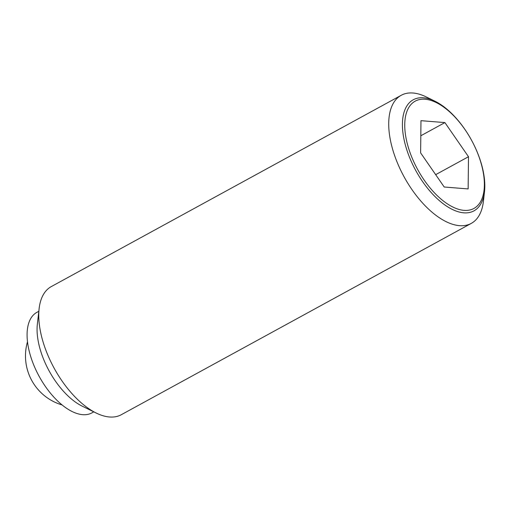 <?xml version="1.0" encoding="UTF-8"?>
<svg xmlns="http://www.w3.org/2000/svg" width="510" height="510" viewBox="0 0 510 510"><rect width="100%" height="100%" fill="white"/><g stroke="black" fill="none" stroke-linecap="round" stroke-linejoin="round"><path stroke-width="0.76" d="M435.03 101.241L426.334 96.97A73 36.612 61.3 0 0 401.23 95.287A73 36.612 61.3 0 0 394.791 156.022A73 36.612 61.3 0 0 471.259 223.399A73 36.612 61.3 0 0 483.403 201.361L484.5 191.741A63.291 31.741 -118.7 0 1 463.762 212.823A63.291 31.741 -118.7 0 1 407.681 152.433A63.291 31.741 -118.7 0 1 423.478 97.805A63.291 31.741 -118.7 0 1 435.03 101.241A63.291 31.741 -118.7 0 1 479.559 158.196A63.291 31.741 -118.7 0 1 484.5 191.741M401.23 95.287L51.261 286.601A73 36.612 61.3 0 0 39.123 308.639A73 36.612 61.3 0 0 44.829 347.329A73 36.612 61.3 0 0 96.192 413.03A73 36.612 61.3 0 0 121.297 414.713L471.259 223.399M39.123 308.639L37.351 324.188A57.305 28.738 61.3 0 0 41.826 354.558A57.305 28.738 61.3 0 0 82.148 406.132L96.192 413.03M38.824 311.285L36.905 312.337A57.305 28.738 61.3 0 0 31.849 360.009A57.305 28.738 61.3 0 0 91.876 412.902L93.795 411.857M464.017 210.362A61.149 30.664 61.3 0 0 479.279 157.584A61.149 30.664 61.3 0 0 425.098 99.24A61.149 30.664 61.3 0 0 409.836 152.018A61.149 30.664 61.3 0 0 464.017 210.362M444.911 122.591L468.492 156.723L468.142 188.929L444.21 187.011L420.622 152.885L420.973 120.672L444.911 122.591L420.814 135.768M468.492 156.723L435.674 174.662M27.502 341.738A51.102 51.102 0 0 0 62.054 404.946"/></g></svg>
